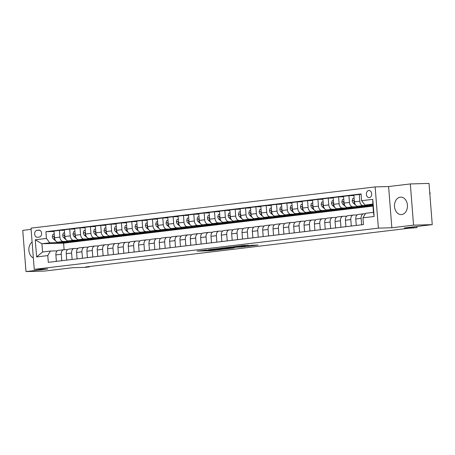 <?xml version="1.0" encoding="UTF-8"?>
<svg xmlns="http://www.w3.org/2000/svg" width="455" height="455" viewBox="0 0 455 455"><rect width="100%" height="100%" fill="white"/><g stroke="black" fill="none" stroke-linecap="round" stroke-linejoin="round"><path stroke-width="0.68" d="M206.82 249.949L197.032 251.137L210.238 250.768L220.664 249.573L205.398 250.381L204.494 250.341L206.82 249.949M400.292 197.174A8.725 6.489 -91.6 0 0 394.508 206.343A8.725 6.489 -91.6 0 0 401.219 214.584A8.725 6.489 -91.6 0 0 401.663 214.55A8.725 6.489 -91.6 0 0 407.447 205.387A8.725 6.489 -91.6 0 0 400.736 197.14A8.725 6.489 -91.6 0 0 400.292 197.174M32.1 242.026A8.725 6.489 -91.6 0 0 28.881 250.432A8.725 6.489 -91.6 0 0 33.352 257.922M368.743 190.497A3.577 2.662 -91.6 0 0 366.372 194.257A3.577 2.662 -91.6 0 0 369.124 197.641A3.577 2.662 -91.6 0 0 369.306 197.629A3.577 2.662 -91.6 0 0 371.684 193.87A3.577 2.662 -91.6 0 0 368.925 190.486A3.577 2.662 -91.6 0 0 368.743 190.497M248.447 245.387L243.271 245.535L233.33 246.746L248.367 246.269L258.025 245.046L252.002 245.285L247.543 245.842L250.802 245.825L245.7 246.314L236.247 246.525L248.441 245.313M31.105 229.365L22.75 230.367L25.992 271.584L44.681 271.055L72.601 267.711L85.312 267.358L89.447 266.863L85.711 266.966L409.164 228.222L417.042 227.619L416.951 226.465M413.561 225.157L410.319 183.945L388.598 186.544L391.846 227.756L413.561 225.157L432.25 224.633L404.33 227.978L417.042 227.619M391.846 227.756L378.389 228.131L34.25 269.354L31.008 228.143L375.142 186.92L378.389 228.131M25.992 271.584L47.707 268.979L34.25 269.354M219.566 248.441L208.356 249.784L221.568 249.414L233.057 248.083L219.566 248.441M221.062 248.191L232.192 246.929L245.683 246.57L232.772 247.509L229.69 247.901L234.416 247.895L221.062 248.191M410.319 183.945L429.008 183.416L432.25 224.633M37.486 237.265L39.306 237.044A3.469 2.576 -91.6 0 0 41.61 233.404A3.469 2.576 -91.6 0 0 38.937 230.128A3.469 2.576 -91.6 0 0 38.766 230.139L36.946 230.355A3.469 2.576 -91.6 0 0 34.643 234.001A3.469 2.576 -91.6 0 0 37.316 237.277A3.469 2.576 -91.6 0 0 37.486 237.265M372.969 206.087L63.592 243.146L41.917 243.755L42.565 251.996L50.42 251.052L47.781 255.591L48.315 262.33L363.494 224.577L362.965 217.837L365.604 213.298L373.464 212.36L372.816 204.113L364.955 205.057L372.873 204.835M47.781 255.591L36.616 256.933L35.262 239.779L46.433 238.443L49.771 242.811L57.734 242.589M54.043 231.476L45.904 231.703L46.433 238.443M45.904 231.703L361.082 193.944L361.617 200.683L372.781 199.347L374.129 216.5L362.965 217.837M388.598 186.544L375.142 186.92M89.447 266.863L89.425 266.522M63.592 243.146L64.109 249.721M65.44 242.373L69.729 241.895M49.771 242.811L41.917 243.755L35.262 239.779M361.122 194.399L359.262 194.456L359.791 201.19A4.476 2.986 83.2 0 0 363.13 205.563L367.953 205.427M359.262 194.456L353.882 195.098L354.411 201.838A4.476 2.986 83.2 0 0 357.755 206.206L369.124 205.887M365.32 206.451L369.608 205.973M353.922 195.553L348.922 195.69L349.451 202.429A4.476 2.986 83.2 0 0 352.79 206.803L357.613 206.667M348.922 195.69L343.542 196.338L344.071 203.072A4.476 2.986 83.2 0 0 347.415 207.446L358.785 207.127M354.974 207.69L359.268 207.213M343.576 196.787L338.577 196.93L339.111 203.669A4.476 2.986 83.2 0 0 342.45 208.043L347.273 207.907M338.577 196.93L333.202 197.572L333.731 204.312A4.476 2.986 83.2 0 0 337.075 208.686L348.445 208.367M344.634 208.93L348.928 208.453M333.236 198.027L328.237 198.17L328.772 204.909A4.476 2.986 83.2 0 0 332.11 209.277L336.933 209.146M328.237 198.17L322.862 198.812L323.391 205.552A4.476 2.986 83.2 0 0 326.736 209.926L338.105 209.607M334.294 210.164L338.588 209.692M322.896 199.267L317.897 199.409L318.426 206.149A4.476 2.986 83.2 0 0 321.77 210.517L326.588 210.381M317.897 199.409L312.522 200.052L313.051 206.792A4.476 2.986 83.2 0 0 316.39 211.16L327.759 210.841M323.954 211.404L328.248 210.927M312.557 200.507L307.557 200.644L308.086 207.383A4.476 2.986 83.2 0 0 311.43 211.757L316.248 211.62M307.557 200.644L302.183 201.292L302.712 208.032A4.476 2.986 83.2 0 0 306.05 212.4L317.419 212.081M313.614 212.644L317.909 212.167M302.217 201.747L297.217 201.883L297.746 208.623A4.476 2.986 83.2 0 0 301.091 212.997L305.908 212.86M297.217 201.883L291.837 202.526L292.372 209.266A4.476 2.986 83.2 0 0 295.71 213.64L307.079 213.321M303.275 213.884L307.563 213.406M291.877 202.981L286.877 203.123L287.406 209.863A4.476 2.986 83.2 0 0 290.745 214.237L295.568 214.1M286.877 203.123L281.497 203.766L282.032 210.506A4.476 2.986 83.2 0 0 285.37 214.879L296.74 214.561M292.935 215.124L297.223 214.646M281.537 204.221L276.538 204.363L277.067 211.103A4.476 2.986 83.2 0 0 280.405 215.471L285.228 215.34M276.538 204.363L271.157 205.006L271.686 211.746A4.476 2.986 83.2 0 0 275.03 216.119L286.4 215.801M282.589 216.358L286.883 215.886M271.191 205.461L266.192 205.603L266.727 212.337A4.476 2.986 83.2 0 0 270.065 216.711L274.888 216.574M266.192 205.603L260.817 206.246L261.346 212.986A4.476 2.986 83.2 0 0 264.691 217.353L276.06 217.035M272.249 217.598L276.543 217.12M260.851 206.701L255.852 206.837L256.387 213.577A4.476 2.986 83.2 0 0 259.725 217.951L264.548 217.814M255.852 206.837L250.477 207.486L251.006 214.22A4.476 2.986 83.2 0 0 254.351 218.593L265.72 218.275M261.909 218.838L266.203 218.36M250.512 207.941L245.512 208.077L246.041 214.817A4.476 2.986 83.2 0 0 249.386 219.191L254.203 219.054M245.512 208.077L240.138 208.72L240.667 215.46A4.476 2.986 83.2 0 0 244.005 219.833L255.38 219.515M251.569 220.078L255.864 219.6M240.172 209.175L235.172 209.317L235.701 216.057A4.476 2.986 83.2 0 0 239.046 220.425L243.863 220.294M235.172 209.317L229.798 209.96L230.327 216.699A4.476 2.986 83.2 0 0 233.665 221.073L245.035 220.755M241.23 221.318L245.524 220.84M229.832 210.415L224.833 210.557L225.362 217.297A4.476 2.986 83.2 0 0 228.706 221.665L233.523 221.528M224.833 210.557L219.458 211.2L219.987 217.939A4.476 2.986 83.2 0 0 223.325 222.307L234.695 221.989M230.89 222.552L235.178 222.074M219.492 211.655L214.493 211.797L215.022 218.531A4.476 2.986 83.2 0 0 218.366 222.905L223.183 222.768M214.493 211.797L209.112 212.439L209.647 219.179A4.476 2.986 83.2 0 0 212.986 223.547L224.355 223.229M220.55 223.792L224.838 223.314M209.152 212.894L204.153 213.031L204.682 219.771A4.476 2.986 83.2 0 0 208.02 224.144L212.843 224.008M204.153 213.031L198.772 213.679L199.307 220.413A4.476 2.986 83.2 0 0 202.646 224.787L214.015 224.469M210.21 225.032L214.498 224.554M198.812 214.129L193.813 214.271L194.342 221.011A4.476 2.986 83.2 0 0 197.68 225.384L202.503 225.248M193.813 214.271L188.433 214.914L188.962 221.653A4.476 2.986 83.2 0 0 192.306 226.027L203.675 225.708M199.864 226.271L204.158 225.794M188.467 215.369L183.467 215.511L184.002 222.25A4.476 2.986 83.2 0 0 187.341 226.618L192.164 226.488M183.467 215.511L178.093 216.153L178.622 222.893A4.476 2.986 83.2 0 0 181.966 227.267L193.335 226.948M189.525 227.506L193.819 227.034M178.127 216.608L173.127 216.751L173.662 223.49A4.476 2.986 83.2 0 0 177.001 227.858L181.824 227.722M173.127 216.751L167.753 217.393L168.282 224.133A4.476 2.986 83.2 0 0 171.626 228.501L182.995 228.182M179.185 228.746L183.479 228.268M167.787 217.848L162.788 217.99L163.317 224.725A4.476 2.986 83.2 0 0 166.661 229.098L171.478 228.962M162.788 217.99L157.413 218.633L157.942 225.373A4.476 2.986 83.2 0 0 161.28 229.741L172.65 229.422M168.845 229.985L173.139 229.508M157.447 219.088L152.448 219.225L152.977 225.964A4.476 2.986 83.2 0 0 156.321 230.338L161.138 230.202M152.448 219.225L147.073 219.873L147.602 226.607A4.476 2.986 83.2 0 0 150.941 230.981L162.31 230.662M158.505 231.225L162.799 230.748M147.107 220.322L142.108 220.465L142.637 227.204A4.476 2.986 83.2 0 0 145.981 231.578L150.798 231.441M142.108 220.465L136.727 221.107L137.262 227.847A4.476 2.986 83.2 0 0 140.601 232.221L151.97 231.902M148.165 232.465L152.453 231.987M136.767 221.562L131.768 221.704L132.297 228.444A4.476 2.986 83.2 0 0 135.635 232.812L140.458 232.681M131.768 221.704L126.388 222.347L126.922 229.087A4.476 2.986 83.2 0 0 130.261 233.46L141.63 233.142M137.825 233.699L142.114 233.227M126.427 222.802L121.428 222.944L121.957 229.684A4.476 2.986 83.2 0 0 125.296 234.052L130.119 233.915M121.428 222.944L116.048 223.587L116.577 230.327A4.476 2.986 83.2 0 0 119.921 234.695L131.29 234.376M127.48 234.939L131.774 234.462M116.088 224.042L111.088 224.179L111.617 230.918A4.476 2.986 83.2 0 0 114.956 235.292L119.779 235.155M111.088 224.179L105.708 224.827L106.237 231.567A4.476 2.986 83.2 0 0 109.581 235.935L120.95 235.616M117.14 236.179L121.434 235.701M105.742 225.282L100.743 225.418L101.277 232.158A4.476 2.986 83.2 0 0 104.616 236.532L109.439 236.395M100.743 225.418L95.368 226.061L95.897 232.801A4.476 2.986 83.2 0 0 99.241 237.174L110.61 236.856M106.8 237.419L111.094 236.941M95.402 226.516L90.403 226.658L90.932 233.398A4.476 2.986 83.2 0 0 94.276 237.772L99.099 237.635M90.403 226.658L85.028 227.301L85.557 234.041A4.476 2.986 83.2 0 0 88.901 238.414L100.271 238.096M96.46 238.659L100.754 238.181M85.062 227.756L80.063 227.898L80.592 234.638A4.476 2.986 83.2 0 0 83.936 239.006L88.753 238.875M80.063 227.898L74.688 228.541L75.217 235.28A4.476 2.986 83.2 0 0 78.556 239.654L89.925 239.336M86.12 239.893L90.414 239.421M74.722 228.996L69.723 229.138L70.252 235.872A4.476 2.986 83.2 0 0 73.596 240.246L78.414 240.109M69.723 229.138L64.348 229.781L64.877 236.52A4.476 2.986 83.2 0 0 68.216 240.888L79.585 240.57M75.78 241.133L80.069 240.655M64.382 230.236L59.383 230.372L59.912 237.112A4.476 2.986 83.2 0 0 63.256 241.486L68.074 241.349M59.383 230.372L54.003 231.021L54.537 237.755A4.476 2.986 83.2 0 0 57.876 242.128L69.245 241.81M57.245 250.864L50.42 251.052M67.585 249.624L63.905 249.727A4.476 2.986 83.2 0 0 63.723 249.738A4.476 2.986 83.2 0 0 61.26 254.265L61.772 260.721M77.924 248.385L74.245 248.487A4.476 2.986 83.2 0 0 74.063 248.504A4.476 2.986 83.2 0 0 71.606 253.025L72.112 259.481M88.27 247.145L84.584 247.253A4.476 2.986 83.2 0 0 84.403 247.264A4.476 2.986 83.2 0 0 81.946 251.791L82.452 258.241M98.61 245.91L94.924 246.013A4.476 2.986 83.2 0 0 94.742 246.024A4.476 2.986 83.2 0 0 92.285 250.551L92.792 257.007M108.95 244.671L105.264 244.773A4.476 2.986 83.2 0 0 105.082 244.784A4.476 2.986 83.2 0 0 102.625 249.312L103.131 255.767M119.29 243.431L115.604 243.533A4.476 2.986 83.2 0 0 115.422 243.55A4.476 2.986 83.2 0 0 112.965 248.072L113.471 254.527M129.629 242.191L125.944 242.293A4.476 2.986 83.2 0 0 125.762 242.31A4.476 2.986 83.2 0 0 123.305 246.832L123.817 253.287M139.969 240.951L136.29 241.059A4.476 2.986 83.2 0 0 136.108 241.07A4.476 2.986 83.2 0 0 133.645 245.598L134.157 252.047M150.309 239.717L146.629 239.819A4.476 2.986 83.2 0 0 146.447 239.831A4.476 2.986 83.2 0 0 143.99 244.358L144.497 250.813M160.649 238.477L156.969 238.579A4.476 2.986 83.2 0 0 156.787 238.591A4.476 2.986 83.2 0 0 154.33 243.118L154.837 249.573M170.995 237.237L167.309 237.339A4.476 2.986 83.2 0 0 167.127 237.356A4.476 2.986 83.2 0 0 164.67 241.878L165.176 248.333M181.335 235.997L177.649 236.1A4.476 2.986 83.2 0 0 177.467 236.117A4.476 2.986 83.2 0 0 175.01 240.644L175.516 247.093M191.674 234.757L187.989 234.865A4.476 2.986 83.2 0 0 187.807 234.877A4.476 2.986 83.2 0 0 185.35 239.404L185.856 245.854M202.014 233.523L198.329 233.625A4.476 2.986 83.2 0 0 198.147 233.637A4.476 2.986 83.2 0 0 195.69 238.164L196.196 244.619M212.354 232.283L208.669 232.386A4.476 2.986 83.2 0 0 208.492 232.397A4.476 2.986 83.2 0 0 206.03 236.924L206.542 243.38M222.694 231.043L219.014 231.146A4.476 2.986 83.2 0 0 218.832 231.163A4.476 2.986 83.2 0 0 216.37 235.684L216.881 242.14M233.034 229.803L229.354 229.906A4.476 2.986 83.2 0 0 229.172 229.923A4.476 2.986 83.2 0 0 226.715 234.45L227.221 240.9M243.374 228.569L239.694 228.672A4.476 2.986 83.2 0 0 239.512 228.683A4.476 2.986 83.2 0 0 237.055 233.21L237.561 239.66M253.719 227.329L250.034 227.432A4.476 2.986 83.2 0 0 249.852 227.443A4.476 2.986 83.2 0 0 247.395 231.97L247.901 238.426M264.059 226.089L260.374 226.192A4.476 2.986 83.2 0 0 260.192 226.203A4.476 2.986 83.2 0 0 257.735 230.731L258.241 237.186M274.399 224.85L270.714 224.952A4.476 2.986 83.2 0 0 270.532 224.969A4.476 2.986 83.2 0 0 268.075 229.491L268.581 235.946M284.739 223.61L281.053 223.718A4.476 2.986 83.2 0 0 280.871 223.729A4.476 2.986 83.2 0 0 278.414 228.256L278.926 234.706M295.079 222.376L291.393 222.478A4.476 2.986 83.2 0 0 291.217 222.489A4.476 2.986 83.2 0 0 288.754 227.017L289.266 233.472M305.419 221.136L301.739 221.238A4.476 2.986 83.2 0 0 301.557 221.249A4.476 2.986 83.2 0 0 299.094 225.777L299.606 232.232M315.759 219.896L312.079 219.998A4.476 2.986 83.2 0 0 311.897 220.015A4.476 2.986 83.2 0 0 309.44 224.537L309.946 230.992M326.104 218.656L322.419 218.758A4.476 2.986 83.2 0 0 322.237 218.775A4.476 2.986 83.2 0 0 319.78 223.297L320.286 229.752M336.444 217.416L332.759 217.524A4.476 2.986 83.2 0 0 332.577 217.536A4.476 2.986 83.2 0 0 330.12 222.063L330.626 228.512M346.784 216.182L343.098 216.284A4.476 2.986 83.2 0 0 342.916 216.296A4.476 2.986 83.2 0 0 340.459 220.823L340.966 227.278M357.124 214.942L353.438 215.044A4.476 2.986 83.2 0 0 353.256 215.056A4.476 2.986 83.2 0 0 350.799 219.583L351.305 226.038M365.337 213.765L363.778 213.804A4.476 2.986 83.2 0 0 363.602 213.822A4.476 2.986 83.2 0 0 361.139 218.343L361.651 224.798M58.524 250.369A4.476 2.986 83.2 0 0 58.342 250.386A4.476 2.986 83.2 0 0 55.885 254.908L56.392 261.363M68.864 249.135A4.476 2.986 83.2 0 0 68.682 249.147A4.476 2.986 83.2 0 0 66.225 253.674L66.731 260.123M79.204 247.895A4.476 2.986 83.2 0 0 79.028 247.907A4.476 2.986 83.2 0 0 76.565 252.434L77.077 258.889M89.55 246.655A4.476 2.986 83.2 0 0 89.368 246.667A4.476 2.986 83.2 0 0 86.905 251.194L87.417 257.649M99.89 245.416A4.476 2.986 83.2 0 0 99.708 245.433A4.476 2.986 83.2 0 0 97.251 249.954L97.757 256.41M110.229 244.176A4.476 2.986 83.2 0 0 110.047 244.193A4.476 2.986 83.2 0 0 107.59 248.72L108.097 255.17M120.569 242.942A4.476 2.986 83.2 0 0 120.387 242.953A4.476 2.986 83.2 0 0 117.93 247.48L118.436 253.93M130.909 241.702A4.476 2.986 83.2 0 0 130.727 241.713A4.476 2.986 83.2 0 0 128.27 246.24L128.776 252.696M141.249 240.462A4.476 2.986 83.2 0 0 141.067 240.473A4.476 2.986 83.2 0 0 138.61 245L139.116 251.456M151.589 239.222A4.476 2.986 83.2 0 0 151.407 239.239A4.476 2.986 83.2 0 0 148.95 243.761L149.462 250.216M161.929 237.982A4.476 2.986 83.2 0 0 161.752 237.999A4.476 2.986 83.2 0 0 159.29 242.526L159.802 248.976M172.274 236.748A4.476 2.986 83.2 0 0 172.092 236.759A4.476 2.986 83.2 0 0 169.63 241.286L170.142 247.736M182.614 235.508A4.476 2.986 83.2 0 0 182.432 235.519A4.476 2.986 83.2 0 0 179.975 240.047L180.481 246.502M192.954 234.268A4.476 2.986 83.2 0 0 192.772 234.28A4.476 2.986 83.2 0 0 190.315 238.807L190.821 245.262M203.294 233.028A4.476 2.986 83.2 0 0 203.112 233.045A4.476 2.986 83.2 0 0 200.655 237.567L201.161 244.022M213.634 231.794A4.476 2.986 83.2 0 0 213.452 231.805A4.476 2.986 83.2 0 0 210.995 236.333L211.501 242.782M223.974 230.554A4.476 2.986 83.2 0 0 223.792 230.566A4.476 2.986 83.2 0 0 221.335 235.093L221.841 241.548M234.314 229.314A4.476 2.986 83.2 0 0 234.137 229.326A4.476 2.986 83.2 0 0 231.675 233.853L232.186 240.308M244.659 228.074A4.476 2.986 83.2 0 0 244.477 228.091A4.476 2.986 83.2 0 0 242.014 232.613L242.526 239.068M254.999 226.835A4.476 2.986 83.2 0 0 254.817 226.852A4.476 2.986 83.2 0 0 252.36 231.373L252.866 237.828M265.339 225.6A4.476 2.986 83.2 0 0 265.157 225.612A4.476 2.986 83.2 0 0 262.7 230.139L263.206 236.589M275.679 224.361A4.476 2.986 83.2 0 0 275.497 224.372A4.476 2.986 83.2 0 0 273.04 228.899L273.546 235.354M286.019 223.121A4.476 2.986 83.2 0 0 285.837 223.132A4.476 2.986 83.2 0 0 283.38 227.659L283.886 234.115M296.359 221.881A4.476 2.986 83.2 0 0 296.177 221.898A4.476 2.986 83.2 0 0 293.72 226.419L294.226 232.875M306.698 220.641A4.476 2.986 83.2 0 0 306.516 220.658A4.476 2.986 83.2 0 0 304.059 225.185L304.566 231.635M317.038 219.407A4.476 2.986 83.2 0 0 316.862 219.418A4.476 2.986 83.2 0 0 314.399 223.945L314.911 230.395M327.384 218.167A4.476 2.986 83.2 0 0 327.202 218.178A4.476 2.986 83.2 0 0 324.739 222.705L325.251 229.161M337.724 216.927A4.476 2.986 83.2 0 0 337.542 216.938A4.476 2.986 83.2 0 0 335.085 221.466L335.591 227.921M348.064 215.687A4.476 2.986 83.2 0 0 347.882 215.704A4.476 2.986 83.2 0 0 345.425 220.226L345.931 226.681M358.403 214.447A4.476 2.986 83.2 0 0 358.221 214.464A4.476 2.986 83.2 0 0 355.764 218.992L356.271 225.441M364.955 205.057L361.617 200.683M42.565 251.996L36.616 256.933M372.781 199.347L372.816 204.113M374.129 216.5L373.464 212.36M210.358 249.567L225.31 248.862L210.352 249.476M228.757 247.548L223.661 248.038L231.743 247.537L228.74 247.275M54.247 234.08L52.973 234.234L52.319 236.56A2.963 1.979 83.2 0 0 53.406 238.949L55.811 241.07M56.574 241.742L56.693 241.85A8.554 5.71 83.2 0 0 60.287 243.135L61.863 242.947A8.554 5.71 83.2 0 0 62.352 242.851M61.743 242.02A8.554 5.71 83.2 0 0 64.428 242.634A8.554 5.71 83.2 0 0 66.305 241.895M58.826 242.1A8.554 5.71 83.2 0 0 61.863 242.947M64.428 242.634L62.853 242.828A8.554 5.71 -96.8 0 1 59.952 242.071M54.435 236.481L54.054 237.209A2.963 1.979 83.2 0 0 54.611 238.357M64.587 232.846L63.313 232.994L62.665 235.326A2.963 1.979 83.2 0 0 63.745 237.709L66.151 239.831M66.913 240.507L67.039 240.61A8.554 5.71 83.2 0 0 70.627 241.895L72.203 241.707A8.554 5.71 83.2 0 0 72.692 241.616M72.083 240.78A8.554 5.71 83.2 0 0 74.768 241.4A8.554 5.71 83.2 0 0 76.645 240.655M69.166 240.866A8.554 5.71 83.2 0 0 72.203 241.707M74.768 241.4L73.192 241.588A8.554 5.71 -96.8 0 1 70.292 240.831M64.775 235.241L64.394 235.969A2.963 1.979 83.2 0 0 64.951 237.123M74.927 231.606L73.653 231.76L73.005 234.086A2.963 1.979 83.2 0 0 74.085 236.475L76.491 238.591M77.253 239.267L77.378 239.37A8.554 5.71 83.2 0 0 80.973 240.655L82.543 240.468A8.554 5.71 83.2 0 0 83.037 240.376M82.423 239.54A8.554 5.71 83.2 0 0 85.108 240.16A8.554 5.71 83.2 0 0 86.985 239.415M79.511 239.626A8.554 5.71 83.2 0 0 82.543 240.468M85.108 240.16L83.532 240.348A8.554 5.71 -96.8 0 1 80.632 239.592M75.115 234.001L74.734 234.729A2.963 1.979 83.2 0 0 75.291 235.883M85.267 230.367L83.993 230.52L83.345 232.846A2.963 1.979 83.2 0 0 84.425 235.235L86.831 237.356M87.599 238.028L87.718 238.136A8.554 5.71 83.2 0 0 91.313 239.415L92.883 239.228A8.554 5.71 83.2 0 0 93.377 239.137M92.763 238.306A8.554 5.71 83.2 0 0 95.448 238.92A8.554 5.71 83.2 0 0 97.325 238.175M89.851 238.386A8.554 5.71 83.2 0 0 92.883 239.228M95.448 238.92L93.878 239.108A8.554 5.71 -96.8 0 1 90.972 238.357M85.455 232.761L85.074 233.489A2.963 1.979 83.2 0 0 85.631 234.643M95.607 229.127L94.333 229.28L93.684 231.606A2.963 1.979 83.2 0 0 94.771 233.995L97.171 236.117M97.939 236.788L98.058 236.896A8.554 5.71 83.2 0 0 101.653 238.175L103.222 237.988A8.554 5.71 83.2 0 0 103.717 237.897M103.103 237.066A8.554 5.71 83.2 0 0 105.787 237.681A8.554 5.71 83.2 0 0 107.664 236.936M100.191 237.146A8.554 5.71 83.2 0 0 103.222 237.988M105.787 237.681L104.218 237.868A8.554 5.71 -96.8 0 1 101.311 237.118M95.8 231.527L95.413 232.255A2.963 1.979 83.2 0 0 95.971 233.404M105.947 227.892L104.678 228.04L104.024 230.367A2.963 1.979 83.2 0 0 105.111 232.755L107.511 234.877M108.279 235.548L108.398 235.656A8.554 5.71 83.2 0 0 111.993 236.941L113.562 236.754A8.554 5.71 83.2 0 0 114.057 236.657M113.449 235.826A8.554 5.71 83.2 0 0 116.127 236.446A8.554 5.71 83.2 0 0 118.004 235.701M110.531 235.906A8.554 5.71 83.2 0 0 113.562 236.754M116.127 236.446L114.558 236.634A8.554 5.71 -96.8 0 1 111.651 235.878M106.14 230.287L105.753 231.015A2.963 1.979 83.2 0 0 106.316 232.164M116.292 226.653L115.018 226.806L114.364 229.132A2.963 1.979 83.2 0 0 115.451 231.515L117.856 233.637M118.618 234.314L118.738 234.416A8.554 5.71 83.2 0 0 122.332 235.701L123.902 235.514A8.554 5.71 83.2 0 0 124.397 235.423M123.788 234.587A8.554 5.71 83.2 0 0 126.467 235.207A8.554 5.71 83.2 0 0 128.344 234.462M120.871 234.672A8.554 5.71 83.2 0 0 123.902 235.514M126.467 235.207L124.897 235.394A8.554 5.71 -96.8 0 1 121.991 234.638M116.48 229.047L116.093 229.775A2.963 1.979 83.2 0 0 116.656 230.93M126.632 225.413L125.358 225.566L124.704 227.892A2.963 1.979 83.2 0 0 125.79 230.281L128.196 232.397M128.958 233.074L129.078 233.182A8.554 5.71 83.2 0 0 132.672 234.462L134.248 234.274A8.554 5.71 83.2 0 0 134.737 234.183M134.128 233.352A8.554 5.71 83.2 0 0 136.807 233.967A8.554 5.71 83.2 0 0 138.69 233.222M131.211 233.432A8.554 5.71 83.2 0 0 134.248 234.274M136.807 233.967L135.237 234.154A8.554 5.71 -96.8 0 1 132.337 233.398M126.82 227.807L126.433 228.535A2.963 1.979 83.2 0 0 126.996 229.69M136.972 224.173L135.698 224.326L135.044 226.653A2.963 1.979 83.2 0 0 136.13 229.041L138.536 231.163M139.298 231.834L139.418 231.942A8.554 5.71 83.2 0 0 143.012 233.222L144.588 233.034A8.554 5.71 83.2 0 0 145.077 232.943M144.468 232.113A8.554 5.71 83.2 0 0 147.153 232.727A8.554 5.71 83.2 0 0 149.03 231.982M141.55 232.192A8.554 5.71 83.2 0 0 144.588 233.034M147.153 232.727L145.577 232.914A8.554 5.71 -96.8 0 1 142.677 232.164M137.16 226.567L136.779 227.295A2.963 1.979 83.2 0 0 137.336 228.45M147.312 222.933L146.038 223.087L145.39 225.413A2.963 1.979 83.2 0 0 146.47 227.801L148.876 229.923M149.638 230.594L149.763 230.702A8.554 5.71 83.2 0 0 153.358 231.987L154.927 231.794A8.554 5.71 83.2 0 0 155.417 231.703M154.808 230.873A8.554 5.71 83.2 0 0 157.493 231.487A8.554 5.71 83.2 0 0 159.369 230.742M151.89 230.952A8.554 5.71 83.2 0 0 154.927 231.794M157.493 231.487L155.917 231.675A8.554 5.71 -96.8 0 1 153.017 230.924M147.5 225.333L147.119 226.061A2.963 1.979 83.2 0 0 147.676 227.21M157.652 221.699L156.378 221.847L155.729 224.179A2.963 1.979 83.2 0 0 156.81 226.562L159.216 228.683M159.978 229.354L160.103 229.462A8.554 5.71 83.2 0 0 163.698 230.748L165.267 230.56A8.554 5.71 83.2 0 0 165.762 230.463M165.148 229.633A8.554 5.71 83.2 0 0 167.832 230.253A8.554 5.71 83.2 0 0 169.709 229.508M162.236 229.718A8.554 5.71 83.2 0 0 165.267 230.56M167.832 230.253L166.263 230.44A8.554 5.71 -96.8 0 1 163.356 229.684M157.839 224.093L157.458 224.821A2.963 1.979 83.2 0 0 158.016 225.97M167.992 220.459L166.718 220.612L166.069 222.939A2.963 1.979 83.2 0 0 167.15 225.322L169.556 227.443M170.324 228.12L170.443 228.222A8.554 5.71 83.2 0 0 174.037 229.508L175.607 229.32A8.554 5.71 83.2 0 0 176.102 229.229M175.488 228.393A8.554 5.71 83.2 0 0 178.172 229.013A8.554 5.71 83.2 0 0 180.049 228.268M172.576 228.478A8.554 5.71 83.2 0 0 175.607 229.32M178.172 229.013L176.603 229.201A8.554 5.71 -96.8 0 1 173.696 228.444M168.179 222.853L167.798 223.581A2.963 1.979 83.2 0 0 168.356 224.736M178.332 219.219L177.063 219.373L176.409 221.699A2.963 1.979 83.2 0 0 177.495 224.087L179.896 226.203M180.663 226.88L180.783 226.988A8.554 5.71 83.2 0 0 184.377 228.268L185.947 228.08A8.554 5.71 83.2 0 0 186.442 227.989M185.833 227.159A8.554 5.71 83.2 0 0 188.512 227.773A8.554 5.71 83.2 0 0 190.389 227.028M182.916 227.238A8.554 5.71 83.2 0 0 185.947 228.08M188.512 227.773L186.942 227.961A8.554 5.71 -96.8 0 1 184.036 227.204M178.525 221.613L178.138 222.341A2.963 1.979 83.2 0 0 178.696 223.496M188.677 217.979L187.403 218.133L186.749 220.459A2.963 1.979 83.2 0 0 187.835 222.848L190.241 224.969M191.003 225.64L191.123 225.748A8.554 5.71 83.2 0 0 194.717 227.028L196.287 226.84A8.554 5.71 83.2 0 0 196.782 226.749M196.173 225.919A8.554 5.71 83.2 0 0 198.852 226.533A8.554 5.71 83.2 0 0 200.729 225.788M193.256 225.999A8.554 5.71 83.2 0 0 196.287 226.84M198.852 226.533L197.282 226.721A8.554 5.71 -96.8 0 1 194.376 225.97M188.865 220.379L188.478 221.102A2.963 1.979 83.2 0 0 189.041 222.256M199.017 216.739L197.743 216.893L197.089 219.219A2.963 1.979 83.2 0 0 198.175 221.608L200.581 223.729M201.343 224.4L201.463 224.508A8.554 5.71 83.2 0 0 205.057 225.794L206.633 225.6A8.554 5.71 83.2 0 0 207.122 225.509M206.513 224.679A8.554 5.71 83.2 0 0 209.192 225.293A8.554 5.71 83.2 0 0 211.069 224.554M203.595 224.759A8.554 5.71 83.2 0 0 206.633 225.6M209.192 225.293L207.622 225.487A8.554 5.71 -96.8 0 1 204.716 224.73M199.205 219.139L198.818 219.867A2.963 1.979 83.2 0 0 199.381 221.016M209.357 215.505L208.083 215.653L207.429 217.985A2.963 1.979 83.2 0 0 208.515 220.368L210.921 222.489M211.683 223.166L211.802 223.268A8.554 5.71 83.2 0 0 215.397 224.554L216.972 224.366A8.554 5.71 83.2 0 0 217.462 224.269M216.853 223.439A8.554 5.71 83.2 0 0 219.537 224.059A8.554 5.71 83.2 0 0 221.414 223.314M213.935 223.524A8.554 5.71 83.2 0 0 216.972 224.366M219.537 224.059L217.962 224.247A8.554 5.71 -96.8 0 1 215.061 223.49M209.545 217.899L209.158 218.627A2.963 1.979 83.2 0 0 209.721 219.776M219.697 214.265L218.423 214.419L217.774 216.745A2.963 1.979 83.2 0 0 218.855 219.134L221.261 221.249M222.023 221.926L222.142 222.029A8.554 5.71 83.2 0 0 225.737 223.314L227.312 223.126A8.554 5.71 83.2 0 0 227.801 223.035M227.193 222.199A8.554 5.71 83.2 0 0 229.877 222.819A8.554 5.71 83.2 0 0 231.754 222.074M224.275 222.285A8.554 5.71 83.2 0 0 227.312 223.126M229.877 222.819L228.302 223.007A8.554 5.71 -96.8 0 1 225.401 222.25M219.884 216.66L219.503 217.388A2.963 1.979 83.2 0 0 220.061 218.542M230.037 213.025L228.763 213.179L228.114 215.505A2.963 1.979 83.2 0 0 229.195 217.894L231.601 220.01M232.363 220.686L232.488 220.794A8.554 5.71 83.2 0 0 236.082 222.074L237.652 221.886A8.554 5.71 83.2 0 0 238.141 221.795M237.533 220.965A8.554 5.71 83.2 0 0 240.217 221.579A8.554 5.71 83.2 0 0 242.094 220.834M234.621 221.045A8.554 5.71 83.2 0 0 237.652 221.886M240.217 221.579L238.642 221.767A8.554 5.71 -96.8 0 1 235.741 221.011M230.224 215.42L229.843 216.148A2.963 1.979 83.2 0 0 230.401 217.302M240.376 211.785L239.102 211.939L238.454 214.265A2.963 1.979 83.2 0 0 239.535 216.654L241.941 218.775M242.708 219.446L242.828 219.555A8.554 5.71 83.2 0 0 246.422 220.834L247.992 220.647A8.554 5.71 83.2 0 0 248.487 220.556M247.873 219.725A8.554 5.71 83.2 0 0 250.557 220.339A8.554 5.71 83.2 0 0 252.434 219.594M244.961 219.805A8.554 5.71 83.2 0 0 247.992 220.647M250.557 220.339L248.987 220.527A8.554 5.71 -96.8 0 1 246.081 219.776M240.564 214.186L240.183 214.914A2.963 1.979 83.2 0 0 240.74 216.062M250.716 210.546L249.442 210.699L248.794 213.025A2.963 1.979 83.2 0 0 249.875 215.414L252.28 217.536M253.048 218.207L253.168 218.315A8.554 5.71 83.2 0 0 256.762 219.6L258.332 219.412A8.554 5.71 83.2 0 0 258.827 219.316M258.212 218.485A8.554 5.71 83.2 0 0 260.897 219.1A8.554 5.71 83.2 0 0 262.774 218.36M255.3 218.565A8.554 5.71 83.2 0 0 258.332 219.412M260.897 219.1L259.327 219.293A8.554 5.71 -96.8 0 1 256.421 218.536M250.904 212.946L250.523 213.674A2.963 1.979 83.2 0 0 251.08 214.823M261.056 209.311L259.788 209.465L259.134 211.791A2.963 1.979 83.2 0 0 260.22 214.174L262.62 216.296M263.388 216.972L263.508 217.075A8.554 5.71 83.2 0 0 267.102 218.36L268.672 218.173A8.554 5.71 83.2 0 0 269.167 218.081M268.558 217.245A8.554 5.71 83.2 0 0 271.237 217.865A8.554 5.71 83.2 0 0 273.114 217.12M265.64 217.331A8.554 5.71 83.2 0 0 268.672 218.173M271.237 217.865L269.667 218.053A8.554 5.71 -96.8 0 1 266.761 217.297M261.25 211.706L260.863 212.434A2.963 1.979 83.2 0 0 261.42 213.588M271.402 208.071L270.128 208.225L269.474 210.551A2.963 1.979 83.2 0 0 270.56 212.94L272.966 215.056M273.728 215.733L273.847 215.835A8.554 5.71 83.2 0 0 277.442 217.12L279.012 216.933A8.554 5.71 83.2 0 0 279.506 216.842M278.898 216.006A8.554 5.71 83.2 0 0 281.577 216.625A8.554 5.71 83.2 0 0 283.454 215.88M275.98 216.091A8.554 5.71 83.2 0 0 279.012 216.933M281.577 216.625L280.007 216.813A8.554 5.71 -96.8 0 1 277.101 216.057M271.589 210.466L271.203 211.194A2.963 1.979 83.2 0 0 271.766 212.349M281.742 206.832L280.468 206.985L279.814 209.311A2.963 1.979 83.2 0 0 280.9 211.7L283.306 213.822M284.068 214.493L284.187 214.601A8.554 5.71 83.2 0 0 287.782 215.88L289.357 215.693A8.554 5.71 83.2 0 0 289.846 215.602M289.238 214.771A8.554 5.71 83.2 0 0 291.917 215.386A8.554 5.71 83.2 0 0 293.793 214.641M286.32 214.851A8.554 5.71 83.2 0 0 289.357 215.693M291.917 215.386L290.347 215.573A8.554 5.71 -96.8 0 1 287.446 214.823M281.929 209.226L281.543 209.954A2.963 1.979 83.2 0 0 282.106 211.109M292.082 205.592L290.808 205.745L290.154 208.071A2.963 1.979 83.2 0 0 291.24 210.46L293.646 212.582M294.408 213.253L294.527 213.361A8.554 5.71 83.2 0 0 298.122 214.641L299.697 214.453A8.554 5.71 83.2 0 0 300.186 214.362M299.578 213.531A8.554 5.71 83.2 0 0 302.262 214.146A8.554 5.71 83.2 0 0 304.139 213.401M296.66 213.611A8.554 5.71 83.2 0 0 299.697 214.453M302.262 214.146L300.687 214.333A8.554 5.71 -96.8 0 1 297.786 213.583M292.269 207.992L291.888 208.72A2.963 1.979 83.2 0 0 292.446 209.869M302.421 204.358L301.147 204.505L300.499 206.832A2.963 1.979 83.2 0 0 301.58 209.22L303.986 211.342M304.748 212.013L304.873 212.121A8.554 5.71 83.2 0 0 308.462 213.406L310.037 213.219A8.554 5.71 83.2 0 0 310.526 213.122M309.918 212.292A8.554 5.71 83.2 0 0 312.602 212.912A8.554 5.71 83.2 0 0 314.479 212.167M307 212.371A8.554 5.71 83.2 0 0 310.037 213.219M312.602 212.912L311.027 213.099A8.554 5.71 -96.8 0 1 308.126 212.343M302.609 206.752L302.228 207.48A2.963 1.979 83.2 0 0 302.785 208.629M312.761 203.118L311.487 203.271L310.839 205.597A2.963 1.979 83.2 0 0 311.92 207.981L314.325 210.102M315.087 210.779L315.213 210.881A8.554 5.71 83.2 0 0 318.807 212.167L320.377 211.979A8.554 5.71 83.2 0 0 320.872 211.888M320.257 211.052A8.554 5.71 83.2 0 0 322.942 211.672A8.554 5.71 83.2 0 0 324.819 210.927M317.345 211.137A8.554 5.71 83.2 0 0 320.377 211.979M322.942 211.672L321.372 211.859A8.554 5.71 -96.8 0 1 318.466 211.103M312.949 205.512L312.568 206.24A2.963 1.979 83.2 0 0 313.125 207.395M323.101 201.878L321.827 202.031L321.179 204.358A2.963 1.979 83.2 0 0 322.259 206.746L324.665 208.862M325.433 209.539L325.552 209.647A8.554 5.71 83.2 0 0 329.147 210.927L330.717 210.739A8.554 5.71 83.2 0 0 331.212 210.648M330.597 209.818A8.554 5.71 83.2 0 0 333.282 210.432A8.554 5.71 83.2 0 0 335.159 209.687M327.685 209.897A8.554 5.71 83.2 0 0 330.717 210.739M333.282 210.432L331.712 210.619A8.554 5.71 -96.8 0 1 328.806 209.863M323.289 204.272L322.908 205A2.963 1.979 83.2 0 0 323.465 206.155M333.441 200.638L332.173 200.792L331.519 203.118A2.963 1.979 83.2 0 0 332.605 205.506L335.005 207.628M335.773 208.299L335.892 208.407A8.554 5.71 83.2 0 0 339.487 209.687L341.057 209.499A8.554 5.71 83.2 0 0 341.551 209.408M340.943 208.578A8.554 5.71 83.2 0 0 343.622 209.192A8.554 5.71 83.2 0 0 345.499 208.447M338.025 208.657A8.554 5.71 83.2 0 0 341.057 209.499M343.622 209.192L342.052 209.38A8.554 5.71 -96.8 0 1 339.146 208.629M333.634 203.032L333.248 203.76A2.963 1.979 83.2 0 0 333.805 204.915M343.787 199.398L342.513 199.552L341.859 201.878A2.963 1.979 83.2 0 0 342.945 204.267L345.345 206.388M346.113 207.059L346.232 207.167A8.554 5.71 83.2 0 0 349.827 208.453L351.397 208.259A8.554 5.71 83.2 0 0 351.891 208.168M351.283 207.338A8.554 5.71 83.2 0 0 353.962 207.952A8.554 5.71 83.2 0 0 355.838 207.207M348.365 207.417A8.554 5.71 83.2 0 0 351.397 208.259M353.962 207.952L352.392 208.145A8.554 5.71 -96.8 0 1 349.486 207.389M343.974 201.798L343.588 202.526A2.963 1.979 83.2 0 0 344.151 203.675M354.126 198.164L352.852 198.312L352.198 200.644A2.963 1.979 83.2 0 0 353.285 203.027L355.691 205.148M356.453 205.819L356.572 205.927A8.554 5.71 83.2 0 0 360.167 207.213L361.736 207.025A8.554 5.71 83.2 0 0 362.231 206.928M361.623 206.098A8.554 5.71 83.2 0 0 364.301 206.718A8.554 5.71 83.2 0 0 366.178 205.973M358.705 206.183A8.554 5.71 83.2 0 0 361.736 207.025M364.301 206.718L362.732 206.906A8.554 5.71 -96.8 0 1 359.825 206.149M354.314 200.558L353.927 201.286A2.963 1.979 83.2 0 0 354.49 202.435M367.282 204.989A8.554 5.71 83.2 0 0 370.507 205.973L372.082 205.785A8.554 5.71 83.2 0 0 372.571 205.694M371.962 204.858A8.554 5.71 83.2 0 0 372.907 205.29M369.045 204.943A8.554 5.71 83.2 0 0 372.082 205.785M372.935 205.677A8.554 5.71 -96.8 0 1 370.171 204.909M429.696 192.175L430.106 193.039L429.912 194.922M363.13 205.563L357.755 206.206M352.79 206.803L347.415 207.446M342.45 208.043L337.075 208.686M332.11 209.277L326.736 209.926M321.77 210.517L316.39 211.16M311.43 211.757L306.05 212.4M301.091 212.997L295.71 213.64M290.745 214.237L285.37 214.879M280.405 215.471L275.03 216.119M270.065 216.711L264.691 217.353M259.725 217.951L254.351 218.593M249.386 219.191L244.005 219.833M239.046 220.425L233.665 221.073M228.706 221.665L223.325 222.307M218.366 222.905L212.986 223.547M208.02 224.144L202.646 224.787M197.68 225.384L192.306 226.027M187.341 226.618L181.966 227.267M177.001 227.858L171.626 228.501M166.661 229.098L161.28 229.741M156.321 230.338L150.941 230.981M145.981 231.578L140.601 232.221M135.635 232.812L130.261 233.46M125.296 234.052L119.921 234.695M114.956 235.292L109.581 235.935M104.616 236.532L99.241 237.174M94.276 237.772L88.901 238.414M83.936 239.006L78.556 239.654M73.596 240.246L68.216 240.888M63.256 241.486L57.876 242.128M61.26 254.265L55.885 254.908M59.912 237.112L54.537 237.755M70.252 235.872L64.877 236.52M71.606 253.025L66.225 253.674M80.592 234.638L75.217 235.28M81.946 251.791L76.565 252.434M90.932 233.398L85.557 234.041M92.285 250.551L86.905 251.194M101.277 232.158L95.897 232.801M102.625 249.312L97.251 249.954M111.617 230.918L106.237 231.567M112.965 248.072L107.59 248.72M121.957 229.684L116.577 230.327M123.305 246.832L117.93 247.48M132.297 228.444L126.922 229.087M133.645 245.598L128.27 246.24M142.637 227.204L137.262 227.847M143.99 244.358L138.61 245M152.977 225.964L147.602 226.607M154.33 243.118L148.95 243.761M163.317 224.725L157.942 225.373M164.67 241.878L159.29 242.526M173.662 223.49L168.282 224.133M175.01 240.644L169.63 241.286M184.002 222.25L178.622 222.893M185.35 239.404L179.975 240.047M194.342 221.011L188.962 221.653M195.69 238.164L190.315 238.807M204.682 219.771L199.307 220.413M206.03 236.924L200.655 237.567M215.022 218.531L209.647 219.179M216.37 235.684L210.995 236.333M225.362 217.297L219.987 217.939M226.715 234.45L221.335 235.093M235.701 216.057L230.327 216.699M237.055 233.21L231.675 233.853M246.041 214.817L240.667 215.46M247.395 231.97L242.014 232.613M256.387 213.577L251.006 214.22M257.735 230.731L252.36 231.373M266.727 212.337L261.346 212.986M268.075 229.491L262.7 230.139M277.067 211.103L271.686 211.746M278.414 228.256L273.04 228.899M287.406 209.863L282.032 210.506M288.754 227.017L283.38 227.659M297.746 208.623L292.372 209.266M299.094 225.777L293.72 226.419M308.086 207.383L302.712 208.032M309.44 224.537L304.059 225.185M318.426 206.149L313.051 206.792M319.78 223.297L314.399 223.945M328.772 204.909L323.391 205.552M330.12 222.063L324.739 222.705M339.111 203.669L333.731 204.312M340.459 220.823L335.085 221.466M349.451 202.429L344.071 203.072M350.799 219.583L345.425 220.226M359.791 201.19L354.411 201.838M361.139 218.343L355.764 218.992M39.75 230.275L36.946 230.355M39.113 230.128L38.766 230.139M211.751 250.193L211.785 250.648M210.187 250.102L210.238 250.768M224.366 248.305L224.406 248.828M216.455 248.743L216.483 249.05M241.184 246.673L241.218 247.122M239.631 246.718L239.677 247.241M234.28 246.866L234.319 247.395M232.727 246.911L232.772 247.509M231.783 246.946L231.822 247.463M244.312 245.438L244.346 245.876M242.765 245.592L242.799 245.996M54.418 236.253L52.336 236.503M54.702 238.795L53.406 238.949M54.492 237.197L54.054 237.209M64.758 235.019L62.676 235.263M65.042 237.555L63.745 237.709M64.832 235.957L64.394 235.969M75.098 233.779L73.016 234.029M75.382 236.316L74.085 236.475M75.172 234.717L74.734 234.729M85.438 232.539L83.362 232.789M85.722 235.076L84.425 235.235M85.512 233.478L85.074 233.489M95.778 231.299L93.702 231.549M96.062 233.842L94.771 233.995M95.851 232.238L95.413 232.255M106.123 230.059L104.041 230.31M106.402 232.602L105.111 232.755M106.197 231.004L105.753 231.015M116.463 228.825L114.381 229.07M116.742 231.362L115.451 231.515M116.537 229.764L116.093 229.775M126.803 227.585L124.721 227.836M127.081 230.122L125.79 230.281M126.877 228.524L126.433 228.535M137.143 226.345L135.061 226.596M137.427 228.888L136.13 229.041M137.217 227.284L136.779 227.295M147.483 225.106L145.401 225.356M147.767 227.648L146.47 227.801M147.556 226.044L147.119 226.061M157.822 223.866L155.746 224.116M158.107 226.408L156.81 226.562M157.896 224.81L157.458 224.821M168.162 222.631L166.086 222.876M168.447 225.168L167.15 225.322M168.236 223.57L167.798 223.581M178.502 221.392L176.426 221.642M178.787 223.928L177.495 224.087M178.576 222.33L178.138 222.341M188.848 220.152L186.766 220.402M189.126 222.694L187.835 222.848M188.922 221.09L188.478 221.102M199.188 218.912L197.106 219.162M199.466 221.454L198.175 221.608M199.262 219.85L198.818 219.867M209.527 217.678L207.446 217.922M209.812 220.214L208.515 220.368M209.601 218.616L209.158 218.627M219.867 216.438L217.786 216.688M220.152 218.974L218.855 219.134M219.941 217.376L219.503 217.388M230.207 215.198L228.126 215.448M230.492 217.735L229.195 217.894M230.281 216.136L229.843 216.148M240.547 213.958L238.471 214.208M240.831 216.5L239.535 216.654M240.621 214.896L240.183 214.914M250.887 212.718L248.811 212.968M251.171 215.261L249.875 215.414M250.961 213.662L250.523 213.674M261.233 211.484L259.151 211.729M261.511 214.021L260.22 214.174M261.306 212.422L260.863 212.434M271.572 210.244L269.491 210.494M271.851 212.781L270.56 212.94M271.646 211.183L271.203 211.194M281.912 209.004L279.831 209.255M282.191 211.547L280.9 211.7M281.986 209.943L281.543 209.954M292.252 207.764L290.171 208.015M292.537 210.307L291.24 210.46M292.326 208.703L291.888 208.72M302.592 206.524L300.51 206.775M302.876 209.067L301.58 209.22M302.666 207.469L302.228 207.48M312.932 205.29L310.856 205.535M313.216 207.827L311.92 207.981M313.006 206.229L312.568 206.24M323.272 204.05L321.196 204.301M323.556 206.587L322.259 206.746M323.346 204.989L322.908 205M333.612 202.811L331.536 203.061M333.896 205.353L332.605 205.506M333.686 203.749L333.248 203.76M343.957 201.571L341.876 201.821M344.236 204.113L342.945 204.267M344.031 202.509L343.588 202.526M354.297 200.331L352.215 200.581M354.576 202.873L353.285 203.027M354.371 201.275L353.927 201.286M63.723 249.738L58.342 250.386M74.063 248.504L68.682 249.147M84.403 247.264L79.028 247.907M94.742 246.024L89.368 246.667M105.082 244.784L99.708 245.433M115.422 243.55L110.047 244.193M125.762 242.31L120.387 242.953M136.108 241.07L130.727 241.713M146.447 239.831L141.067 240.473M156.787 238.591L151.407 239.239M167.127 237.356L161.752 237.999M177.467 236.117L172.092 236.759M187.807 234.877L182.432 235.519M198.147 233.637L192.772 234.28M208.492 232.397L203.112 233.045M218.832 231.163L213.452 231.805M229.172 229.923L223.792 230.566M239.512 228.683L234.137 229.326M249.852 227.443L244.477 228.091M260.192 226.203L254.817 226.852M270.532 224.969L265.157 225.612M280.871 223.729L275.497 224.372M291.217 222.489L285.837 223.132M301.557 221.249L296.177 221.898M311.897 220.015L306.516 220.658M322.237 218.775L316.862 219.418M332.577 217.536L327.202 218.178M342.916 216.296L337.542 216.938M353.256 215.056L347.882 215.704M363.602 213.822L358.221 214.464M225.265 248.282L225.31 248.862M232.061 246.934L232.107 247.475M250.768 245.433L250.802 245.825"/></g></svg>
